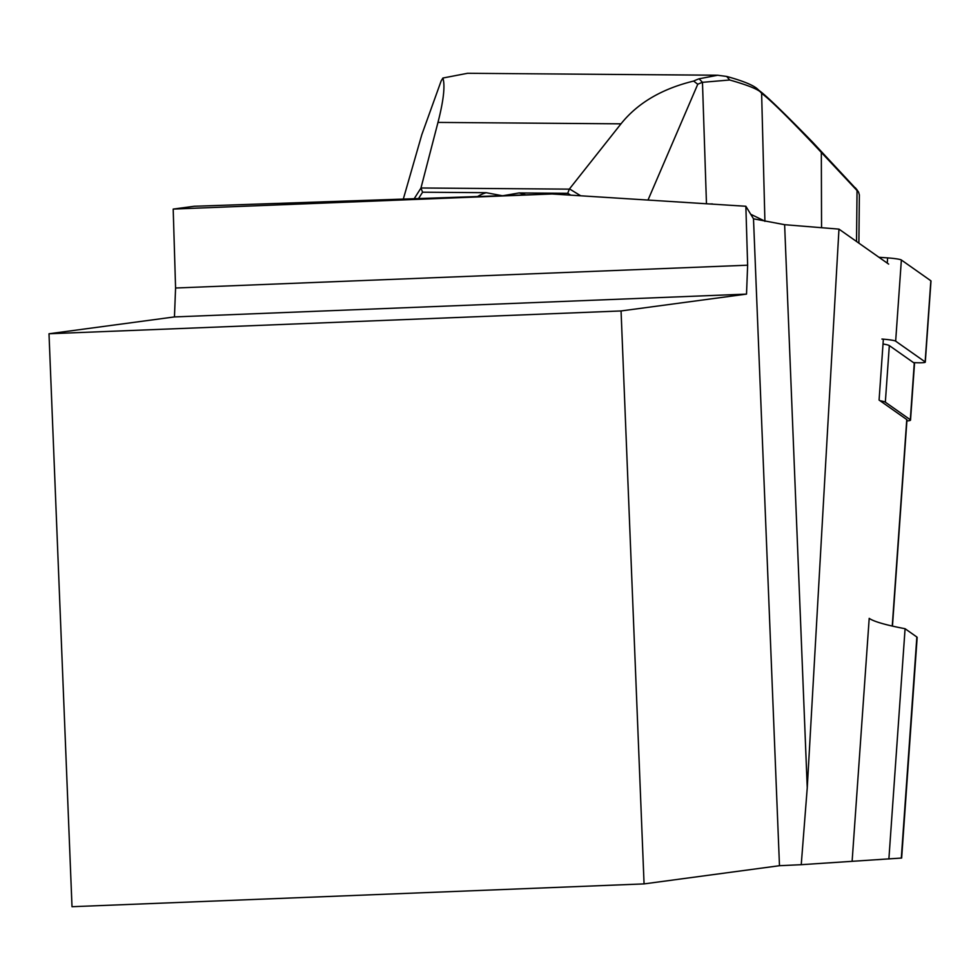 <?xml version="1.0" encoding="UTF-8"?>
<svg xmlns="http://www.w3.org/2000/svg" width="980" height="980" viewBox="0 0 980 980"><rect width="100%" height="100%" fill="white"/><g stroke="black" fill="none" stroke-linecap="round" stroke-linejoin="round"><path stroke-width="1.47" d="M883.36 339.166L879.085 400.06L880.077 400.759A21.499 2.009 4 0 1 885.344 402.18L910.31 419.759A21.499 2.009 4 0 1 910.53 420.089A21.499 2.009 4 0 1 906.88 420.947M552.095 193.979L194.175 206.266L173.191 209.083L552.095 193.979L745.854 206.266L747.642 265.2L746.515 294.11L174.452 316.92L49 333.764L72.006 906.708L644.068 883.899L621.063 310.954L746.515 294.11M173.191 209.083L175.579 288.01L747.642 265.2M174.452 316.92L175.579 288.01M888.639 264.098L838.966 229.124L784.625 224.69L753.498 218.81L745.854 206.266M906.733 420.077A17.922 1.678 -176 0 0 906.966 419.832A17.922 1.678 -176 0 0 906.77 419.563L880.077 400.759M852.147 860.918L869.199 618.356A179.193 16.734 -176 0 0 905.079 628.719L916.851 637.012A28.665 2.683 4 0 1 917.158 637.441L901.649 858.039L801.236 864.691L807.251 787.798L838.966 229.124M784.625 224.69L807.251 787.798M801.236 864.691L779.48 865.708L644.068 883.899M779.48 865.708L753.498 218.81M621.063 310.954L49 333.764M888.885 858.995L905.079 628.719M467.497 73.304L442.899 78.033C445.238 85.701 443.597 100.487 437.974 122.414L420.947 188.087L422.588 192.203L486.178 192.693L502.556 195.792L519.069 192.95L567.751 193.329L569.294 189.14L620.989 123.835C637.625 103.059 661.831 88.812 693.62 81.071A179.193 99.213 -89.6 0 1 699.108 78.792L717.666 75.252L726.682 76.44C743.967 81.205 754.502 85.652 758.3 89.78L761.619 93.247L758.3 89.78M420.996 187.989L569.294 189.14M442.899 78.045L441.184 80.85L421.817 134.664L403.307 199.087M709.863 203.975L712.399 203.926M750.717 214.253L764.265 220.843M858.884 243.138L859.362 194.983L858.59 192.215L814.221 144.844C787.675 116.914 770.255 99.825 761.95 93.602A370.636 34.606 4 0 1 761.803 93.455A370.636 34.606 4 0 1 761.619 93.247C759.549 89.878 748.916 85.456 729.696 79.993L702.464 82.32A175.604 97.228 90.4 0 0 697.76 84.256L693.62 81.071M758.63 90.136C765.552 94.999 783.522 112.32 812.543 142.088L856.949 189.826M856.532 241.484L857.035 190.561L855.43 187.817M858.296 191.798L856.373 188.969M697.76 84.256L648.001 200.055M569.662 189.005L580.699 195.792M761.619 93.247L764.914 221.358M570.727 195.155L567.751 193.329M422.588 192.203L418.534 198.56M414.185 198.707L420.947 188.087M883.029 344.005A21.499 2.009 4 0 1 889.326 345.585L914.279 363.163A21.499 2.009 4 0 1 914.512 363.494L910.53 420.089M881.914 339.055A14.332 1.335 4 0 1 895.659 341.163L925.145 361.914A14.332 1.335 4 0 1 925.292 362.135A14.332 1.335 4 0 1 913.519 362.625M878.95 257.275L887.623 257.899A14.332 1.335 4 0 1 901.367 260.006L930.841 280.77A14.332 1.335 4 0 1 931 280.978A14.332 1.335 4 0 1 930.816 281.174M906.77 419.563L892.253 626.061M916.851 637.012L901.306 858.076M726.682 76.44L729.696 79.993M814.221 144.844L812.543 142.088M699.108 78.792L702.464 82.32L706.47 203.767M821.558 227.703L821.326 152.635L819.721 149.903M437.974 122.414L620.989 123.835M525.868 194.873A67.191 40.548 -149.3 0 0 519.069 192.95M486.178 192.693A67.191 40.548 -149.3 0 0 477.627 196.527M914.279 363.163L910.31 419.759M889.326 345.585L885.344 402.18M887.623 257.899L887.255 263.118M901.367 260.006L895.659 341.163M930.841 280.77L925.145 361.914M892.462 626.11L906.966 419.832M858.603 192.203L856.741 189.459M467.57 73.292L717.666 75.24M925.292 362.135L931 280.978"/></g></svg>
